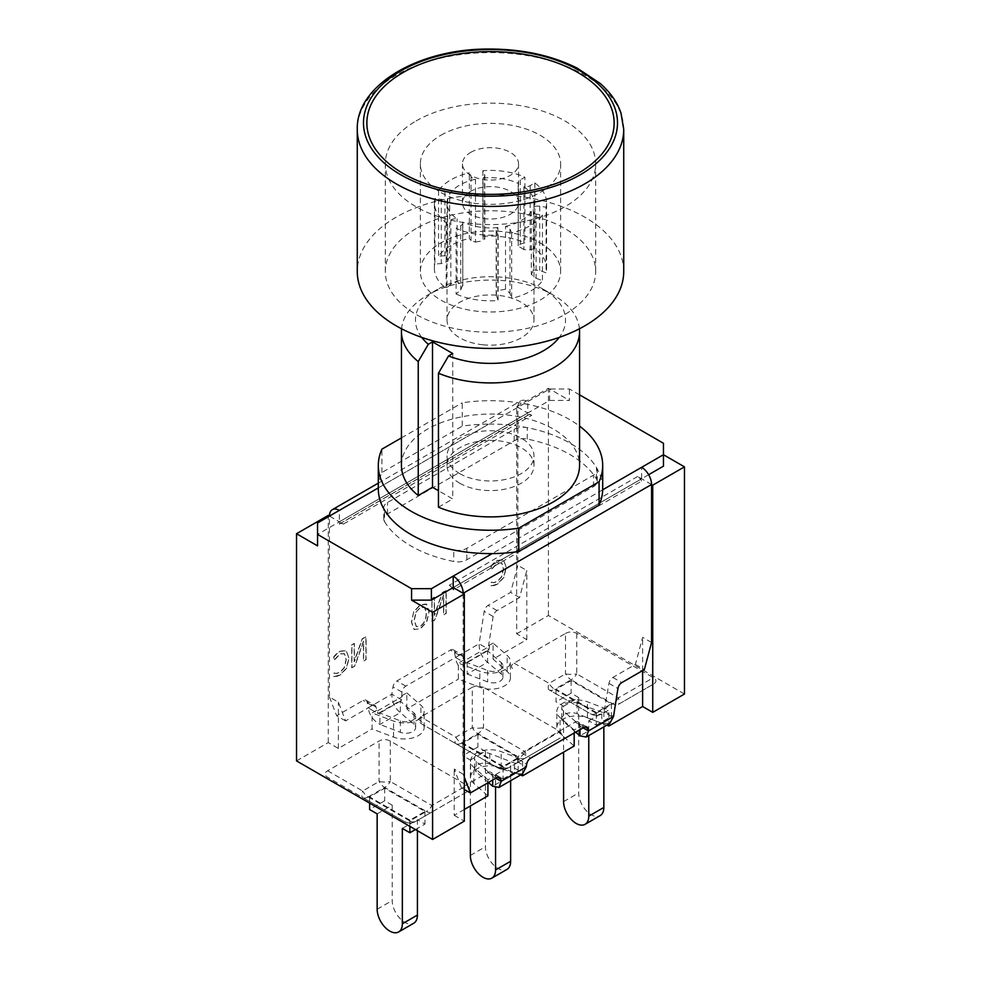 <?xml version="1.0" encoding="UTF-8"?>
<svg xmlns="http://www.w3.org/2000/svg" width="981" height="981" viewBox="0 0 981 981"><rect width="100%" height="100%" fill="white"/><g stroke="black" fill="none" stroke-linecap="round" stroke-linejoin="round"><path stroke-width="0.74" stroke-dasharray="4.91 3.68" d="M378.31 488.845A112.19 64.771 180 0 1 378.323 487.876L488.845 424.074A112.19 64.771 180 0 1 527.238 427.63A112.19 64.771 180 0 1 596.509 467.63A112.19 64.771 180 0 1 602.69 488.845M579.55 394.828L569.434 388.991L549.605 388.991L488.845 424.074A112.19 64.771 180 0 0 462.223 426.159L462.223 402.799A112.19 64.771 180 0 1 579.55 426.085M317.55 545.865L317.55 534.412L339.365 521.818L329.457 516.092A14.053 8.118 -120 0 0 329.432 516.104L329.432 697L338.384 702.163L345.594 720.9L372.093 705.597A5.604 3.237 -60 0 1 374.901 705.327A5.604 3.237 -60 0 1 375.981 707.043L378.102 713.567L379.917 712.979L379.917 724.419L400.371 732.304A9.822 5.665 0 0 0 410.45 732.599A9.822 5.665 0 0 0 415.637 727.595A9.822 5.665 0 0 0 413.994 724.444L400.334 712.635C394.718 708.098 391.885 701.942 391.836 694.18L392.976 686.908A5.604 3.237 -60 0 1 396.864 680.973L450.414 650.06A5.604 3.237 -60 0 1 453.222 649.778A5.604 3.237 -60 0 1 454.301 651.494L455.454 657.454C456.57 664.591 460.481 670.121 467.177 674.045L487.643 681.93A9.822 5.665 0 0 0 497.723 682.212A9.822 5.665 0 0 0 502.91 677.209A9.822 5.665 0 0 0 501.254 674.07L487.594 662.249C481.978 657.711 479.145 651.556 479.096 643.806L484.197 611.335A5.604 3.237 -60 0 1 488.084 605.4L510.635 592.389L517.845 565.326L517.845 407.323A14.053 8.118 60 0 1 520.764 400.886A14.053 8.118 60 0 1 527.79 401.585L527.79 413.038L549.605 400.444L549.605 388.991M345.594 720.9L336.655 715.738L363.154 700.434A5.604 3.237 -60 0 1 365.95 700.164A5.604 3.237 -60 0 1 367.041 701.881L368.182 707.841L391.836 694.18L401.744 699.907L401.916 692.071A5.604 3.237 -60 0 1 405.815 686.136L459.366 655.222A5.604 3.237 -60 0 1 462.161 654.94A5.604 3.237 -60 0 1 463.253 656.657L463.878 659.943L464.847 660.495L489.531 646.258L488.563 645.694L493.149 616.497A5.604 3.237 -60 0 1 497.036 610.562L519.574 597.552L526.797 570.488L517.845 565.326M373.32 710.808L368.182 707.841C369.31 714.977 373.221 720.508 379.917 724.419L400.334 712.635L400.334 701.182L401.744 699.907L378.102 713.567L373.32 710.808M329.432 697L336.655 715.738M493.075 659.109L493.075 643.082L507.165 655.467A19.755 11.404 180 0 1 510.414 661.721A19.755 11.404 180 0 1 500.04 671.764A19.755 11.404 180 0 1 479.819 671.249L458.372 663.119L458.372 679.146L479.819 687.289A19.755 11.404 0 0 0 486.331 688.883A19.755 11.404 0 0 0 510.414 677.761A19.755 11.404 0 0 0 507.165 671.495L493.075 659.109L526.797 639.649L516.68 633.812L516.68 406.625L517.845 407.299A14.053 8.118 60 0 1 517.845 407.299L527.79 413.038L339.352 521.818L527.778 413.038L339.352 521.818L343.338 524.112L531.751 415.331L527.79 413.038L527.766 415.343L339.352 524.124L339.365 510.365M464.847 660.495L465.362 663.181L455.454 657.454L479.096 643.806L489.016 649.532L489.531 646.258M377.587 710.882L402.259 696.633M495.834 778.24L492.241 776.167L491.812 773.911A5.604 3.237 120 0 0 490.721 772.194A5.604 3.237 120 0 0 487.925 772.476L461.426 787.768L464.32 789.447M492.683 780.054L492.953 776.903L492.241 776.167M583.094 727.853L579.513 725.781L579.084 723.524A5.604 3.237 120 0 0 577.993 721.808A5.604 3.237 120 0 0 575.185 722.09L521.634 753.003A5.604 3.237 120 0 0 517.747 758.938L516.582 763.255L514.535 763.083L489.789 753.555A9.822 5.665 0 0 0 479.709 753.273A9.822 5.665 0 0 0 474.522 758.264A9.822 5.665 0 0 0 476.177 761.415L492.683 775.701M488.403 782.531L476.177 771.949A9.822 5.665 180 0 1 474.522 768.797A9.822 5.665 180 0 1 479.709 763.807A9.822 5.665 180 0 1 489.789 764.089L514.535 773.629L514.535 763.083M522.481 773.874L514.535 773.629L492.683 786.235M517.318 761.685L526.257 766.848M579.955 729.668L580.225 726.516L579.513 725.781M651.568 642.518L642.616 637.356L635.406 664.419L612.855 677.442A5.604 3.237 120 0 0 608.968 683.365L603.842 712.868L577.061 703.169A9.822 5.665 0 0 0 566.981 702.887A9.822 5.665 0 0 0 561.794 707.89A9.822 5.665 0 0 0 563.437 711.029L579.955 725.315M575.663 732.145L563.437 721.562A9.822 5.665 180 0 1 561.794 718.423A9.822 5.665 180 0 1 566.981 713.42A9.822 5.665 180 0 1 577.061 713.702L601.794 723.242L601.794 712.709M351.725 667.742L354.681 666.038L363.46 641.218L363.46 660.973L365.913 659.551L365.913 636.644L362.173 638.815L354.178 661.55L354.178 643.426L351.725 644.848L351.725 667.742L354.877 666.148L363.657 641.341L363.657 661.084L366.109 659.661L366.109 636.767L362.369 638.925L354.386 661.672L354.386 643.536L351.921 644.958L351.921 667.865M415.772 612.389L420.162 607.484L424.565 607.313L426.183 613.309C426.012 619.514 424 623.769 420.162 626.086L416.251 626.565L414.154 620.25L415.772 612.389L420.359 607.595L424.761 607.435L426.379 613.419C426.208 619.624 424.197 623.879 420.359 626.197L416.447 626.675L414.35 620.372L415.969 612.512M424.062 606.945L424.761 607.435L424.062 606.945M413.774 611.629L411.603 621.954L414.141 629.52L420.175 628.711L426.576 621.893L428.93 611.715L426.208 604.026L420.175 604.836L413.774 611.629L411.395 621.844L413.982 629.397L420.371 628.821L426.772 622.015L429.138 611.825L426.76 604.37L420.371 604.958L413.982 611.752M493.909 585.62L497.441 584.247L503.817 577.564L506.319 567.288L503.314 559.673L497.195 560.445L491.273 566.025L491.273 569.703L497.404 563.155L501.794 562.971L503.56 568.882L501.732 576.853L497.404 581.635L493.566 582.726L491.273 582.211L491.273 585.853L497.244 584.136L503.621 577.453L506.11 567.177L503.633 559.881L497.392 560.568L493.909 563.168M493.701 563.057L491.076 565.914L491.076 569.593L497.208 563.033L501.598 562.861L503.363 568.759L501.536 576.742L497.208 581.525L493.369 582.604L491.076 582.101L491.273 585.853M491.076 585.731L493.701 585.51M431.824 621.5L434.779 619.784L443.559 594.976L443.559 614.719L446.024 613.309L446.024 590.403L442.272 592.561L434.289 615.308L434.289 597.171L431.824 598.594L432.02 621.611L434.988 619.906L443.755 595.087L443.755 614.842L446.22 613.419L446.22 590.513L442.468 592.683L434.485 615.418L434.485 597.294L432.02 598.704L432.02 621.611M336.618 676.436L340.162 675.063L346.538 668.368L349.028 658.092L346.023 650.477L339.904 651.249L333.981 656.841L333.981 660.507L340.125 653.959L344.515 653.787L346.281 659.686L344.454 667.669L340.125 672.439L336.287 673.53L333.981 673.015L333.981 676.657L339.953 674.94L346.342 668.257L348.831 657.981L346.354 650.685L340.113 651.372L336.618 653.971M336.422 653.861L333.785 656.718L333.785 660.397L339.929 653.849L344.319 653.665L346.085 659.575L344.245 667.546L339.929 672.328L336.091 673.42L333.785 672.905L333.981 676.657M333.785 676.547L336.422 676.314M378.102 713.567L379.917 712.979L400.371 720.863A9.822 5.665 0 0 0 410.45 721.145A9.822 5.665 0 0 0 415.637 716.142A9.822 5.665 0 0 0 413.994 713.003L400.334 701.182L401.744 699.907M465.362 663.181L467.177 662.592L487.643 670.477A9.822 5.665 0 0 0 497.723 670.759A9.822 5.665 0 0 0 502.91 665.756A9.822 5.665 0 0 0 501.254 662.616L487.594 650.808L489.016 649.532L465.362 663.181L467.177 662.592L467.177 674.045L487.594 662.249L487.594 650.808L489.016 649.532M461.426 787.768L454.203 769.043L463.155 774.205L463.155 593.309A14.053 8.118 -120 0 0 463.155 593.284M463.155 774.205L464.32 777.234M317.55 534.412L317.55 522.959M549.605 400.444L569.434 400.444L569.434 388.991M663.45 466.171L663.45 443.265M648.649 474.706L641.635 478.765L641.635 467.312M384.491 521.5A112.19 64.771 0 0 0 453.762 561.488A12.618 7.284 0 0 0 466.821 559.759L593.505 486.625A12.618 7.284 0 0 0 597.208 481.463A12.618 7.284 0 0 0 596.509 479.084A112.19 64.771 0 0 0 527.238 439.083A12.618 7.284 0 0 0 514.179 440.812L387.495 513.958A12.618 7.284 0 0 0 383.792 519.108A12.618 7.284 0 0 0 384.491 521.5L384.491 510.046A12.618 7.284 180 0 1 383.792 507.655A12.618 7.284 180 0 1 387.495 502.505L514.179 429.371A12.618 7.284 180 0 1 527.238 427.63A112.19 64.771 180 0 1 596.509 467.63A12.618 7.284 180 0 1 597.208 470.022A12.618 7.284 180 0 1 593.505 475.172L466.821 548.305A12.618 7.284 180 0 1 453.762 550.047L453.762 561.488M651.568 484.504L637.662 476.472A7.014 4.047 60 0 1 641.648 481.095L641.648 478.802L453.234 587.582L453.234 589.875L641.648 481.095M602.677 489.801L492.155 553.603M604.578 711.299L613.53 716.473M635.406 664.419L644.345 669.594M519.574 597.552L510.635 592.389M609.741 723.488L601.794 723.242L579.955 735.848M493.075 643.082L488.563 645.694M463.878 659.943L458.372 663.119M526.797 639.649L526.797 570.488M376.618 710.318L372.093 712.929L372.093 728.957L393.54 737.099A19.755 11.404 0 0 0 413.761 737.602A19.755 11.404 0 0 0 424.135 727.571A19.755 11.404 0 0 0 423.657 725.069A19.755 11.404 0 0 0 420.898 721.305L406.808 708.92L458.372 679.146M296.532 760.913L328.267 742.592L338.384 748.429L372.093 728.957M338.384 748.429L338.384 702.163M406.808 708.92L406.808 692.893L401.29 696.069M642.616 670.587L642.616 637.356M603.842 712.868L608.907 709.95L608.907 723.978M516.582 763.255L522.628 759.76L522.628 773.788M574.192 732.991L574.192 729.987L580.225 726.516M464.32 809.46L454.203 815.297L454.203 769.043M487.925 782.801L487.925 779.797L492.953 776.903M516.68 406.625L548.416 388.304L569.434 400.444M596.313 712.525L556.043 689.287L571.126 680.581L611.384 703.831L596.313 712.525L596.313 725.131L588.772 720.777L588.772 735.603M556.043 689.287L556.043 701.881L563.585 706.234L563.585 752.145M563.585 706.234L578.655 697.528L578.655 792.918A17.805 10.288 -120 0 0 586.43 810.846A17.805 10.288 -120 0 0 600.164 815.616M588.772 720.777L603.842 712.071L603.842 726.896M596.313 725.131L611.384 716.424L603.842 712.071M549.078 689.839L549.078 689.839A11.22 3.74 120 0 1 549.078 683.365A11.22 6.475 -120 0 0 554.682 689.287A11.22 6.475 -60 0 1 549.078 689.839L590.697 713.874C594.437 715.86 598.177 715.86 601.917 713.874A11.22 11.22 180 0 1 590.697 713.874L549.078 689.839M514.056 663.144L549.078 683.365L565.51 673.873A11.22 3.74 180 0 0 576.73 673.873A11.22 6.475 -60 0 1 571.126 679.796A11.22 6.475 60 0 1 565.51 673.873L565.51 633.444L514.056 663.144C510.611 665.302 510.611 667.46 514.056 669.618L514.056 669.618M653.371 684.162L618.349 704.383A11.22 6.475 60 0 1 612.745 703.831A11.22 6.475 120 0 0 618.349 697.908A11.22 3.74 -120 0 1 618.349 704.383L653.371 684.162C656.816 682.003 656.816 679.845 653.371 677.687L576.73 633.444C572.99 631.445 569.25 631.445 565.51 633.444M611.384 703.831L611.384 716.424M578.655 697.528L571.126 693.175L556.043 701.881M571.126 680.581L571.126 693.175M520.531 775.002L504.859 769.055L508.71 767.694L560.163 737.982L525.142 758.203A11.22 6.475 60 0 1 519.525 757.651A11.22 6.475 120 0 0 525.142 751.728L560.163 731.507L557.343 729.876L483.51 687.252L483.51 727.694A11.22 6.475 -60 0 1 477.906 733.616A11.22 6.475 60 0 1 472.29 727.694A11.22 3.74 180 0 0 483.51 727.694L525.142 751.728A11.22 3.74 -120 0 1 525.142 758.203L508.71 767.694A11.22 11.22 180 0 1 497.49 767.694L455.858 743.659A11.22 3.74 120 0 1 455.858 737.185A11.22 6.475 -120 0 0 461.475 743.108A11.22 6.475 -60 0 1 455.858 743.659L420.837 723.438L418.482 719.183L420.837 716.964L455.858 737.185L472.29 727.694L472.29 687.252L420.837 716.964M472.29 687.252L476.141 685.891L483.51 687.252M420.837 723.438L497.49 767.694A11.22 6.475 120 0 0 503.094 767.13A11.22 6.475 -120 0 0 508.71 767.694L508.71 767.694A11.22 11.22 0 0 1 497.49 767.694L504.859 769.055L501.181 767.657A19.755 11.404 0 0 0 494.669 766.063A19.755 11.404 0 0 0 470.586 777.185A19.755 11.404 0 0 0 473.835 783.451L487.925 795.836M606.81 725.192L587.46 717.847A19.755 11.404 0 0 0 567.239 717.344A19.755 11.404 0 0 0 556.865 727.375A19.755 11.404 0 0 0 557.343 729.876A19.755 11.404 0 0 0 560.102 733.641L574.192 746.026M560.163 731.507L562.518 735.762L560.163 737.982L525.142 758.203M503.094 766.345L462.836 743.108L477.906 734.401L518.164 757.651L503.094 766.345L503.094 778.939L495.552 774.598L495.552 787.669M462.836 743.108L462.836 755.701L470.365 760.054L470.365 805.965M470.365 760.054L485.448 751.348L485.448 846.738A17.805 10.288 -120 0 0 493.222 864.653A17.805 10.288 -120 0 0 506.944 869.424M495.552 774.598L510.635 765.891L510.635 780.717M503.094 778.939L518.164 770.244L510.635 765.891M518.164 757.651L518.164 770.244M485.448 751.348L477.906 746.995L462.836 755.701M477.906 734.401L477.906 746.995M409.874 820.165L369.616 796.928L384.687 788.221L424.957 811.459L409.874 820.165L409.874 826.345M369.616 796.928L369.616 803.108M377.158 813.874L392.228 805.168L392.228 900.546A17.805 10.288 -120 0 0 400.003 918.474A17.805 10.288 -120 0 0 413.724 923.244M402.345 828.405L417.416 819.711L417.416 830.699M392.228 805.168L384.687 800.815L369.616 809.521M415.429 829.558L424.957 824.065L417.416 819.711M466.944 791.802L431.922 812.023A11.22 6.475 60 0 1 426.318 811.459A11.22 6.475 120 0 0 431.922 805.548A11.22 3.74 -120 0 1 431.922 812.023L415.49 821.514A11.22 11.22 180 0 1 404.27 821.514L362.651 797.479A11.22 3.74 120 0 1 362.651 791.005A11.22 6.475 -120 0 0 368.255 796.928A11.22 6.475 -60 0 1 362.651 797.479L404.27 821.514C408.01 823.5 411.75 823.5 415.49 821.514L466.944 791.802C470.39 789.644 470.39 787.485 466.944 785.327L390.303 741.072C386.563 739.085 382.823 739.085 379.083 741.072L327.629 770.784C324.184 772.942 324.184 775.1 327.629 777.259L362.651 797.479M327.629 770.784L362.651 791.005L379.083 781.514A11.22 3.74 180 0 0 390.303 781.514A11.22 6.475 -60 0 1 384.687 787.436A11.22 6.475 60 0 1 379.083 781.514L379.083 741.072M415.49 821.514A11.22 11.22 0 0 1 404.27 821.514L404.27 821.514A11.22 6.475 120 0 0 409.874 820.95A11.22 6.475 -120 0 0 415.49 821.514L431.922 812.023M424.957 811.459L424.957 824.065M384.687 788.221L384.687 800.815M516.68 633.812L548.416 615.492L684.468 694.033M574.192 729.987L560.102 717.614A19.755 11.404 180 0 1 556.865 711.348A19.755 11.404 180 0 1 567.239 701.317A19.755 11.404 180 0 1 587.46 701.82L608.907 709.95M406.808 692.893L420.898 705.278A19.755 11.404 180 0 1 424.135 711.532A19.755 11.404 180 0 1 413.761 721.575A19.755 11.404 180 0 1 393.54 721.06L372.093 712.929M487.925 779.797L473.835 767.424A19.755 11.404 180 0 1 470.586 761.158A19.755 11.404 180 0 1 480.96 751.127A19.755 11.404 180 0 1 501.181 751.63L522.628 759.76M454.203 815.297L464.32 821.134M328.267 742.592L328.267 515.405M548.416 615.492L548.416 388.304M378.323 487.876L378.31 487.888A112.19 64.771 180 0 1 381.928 472.511L462.223 426.159M484.565 174.373L484.565 238.591L483.118 240.934L483.118 178.064A7.014 4.047 0 0 0 484.81 175.427A7.014 4.047 0 0 0 484.565 174.373L482.873 170.706A56.101 32.385 180 0 1 524.896 177.218L520.249 179.891A7.014 4.047 0 0 0 518.201 182.76A7.014 4.047 0 0 0 518.311 183.508L518.201 245.839L518.201 182.76M482.873 170.706L482.873 236.347L484.81 239.217M475.478 179.241L475.478 242.123L471.027 240.688L469.323 238.444L469.323 172.803L471.027 176.47A7.014 4.047 0 0 0 475.478 179.241A43.471 25.101 180 0 0 449.703 194.128A7.014 4.047 0 0 0 444.908 191.553L438.556 190.572A56.101 32.385 180 0 1 469.323 172.803M447.655 198.53L447.655 261.412L441.278 263.582L434.926 264.024L434.926 198.395L441.278 199.376A7.014 4.047 0 0 0 447.655 198.53A43.471 25.101 180 0 0 447.029 202.797A43.471 25.101 180 0 0 457.085 218.861A7.014 4.047 0 0 0 450.831 219.977L446.183 222.65A56.101 32.385 180 0 1 434.399 202.797A56.101 32.385 180 0 1 434.926 198.395M530.169 185.617L530.169 249.836L523.915 249.615L523.915 186.733A7.014 4.047 0 0 0 530.169 185.617L534.817 182.944A56.101 32.385 180 0 1 546.601 202.797A56.101 32.385 180 0 1 546.074 207.199L539.722 206.218A7.014 4.047 0 0 0 533.345 207.065L533.345 269.934L539.722 270.437L546.074 272.841L546.074 207.199M523.915 249.615A43.471 25.101 180 0 0 521.242 247.923A43.471 25.101 180 0 0 518.311 246.378L520.249 244.11L524.896 242.847L524.896 177.218M496.435 231.222L496.435 295.428L496.19 294.018L497.882 290.413L497.882 227.531A7.014 4.047 0 0 0 496.19 230.167A7.014 4.047 0 0 0 496.435 231.222L498.127 234.888A56.101 32.385 180 0 1 456.104 228.377L460.751 225.704A7.014 4.047 0 0 0 462.799 222.834A7.014 4.047 0 0 0 462.689 222.086L462.799 285.9M450.831 219.977L450.831 284.183L457.085 281.731A43.471 25.101 180 0 0 462.689 284.968L460.751 289.91L456.104 294.018L456.104 228.377M536.092 214.042L536.092 278.248L531.297 274.349L531.297 211.467A7.014 4.047 0 0 0 536.092 214.042L542.444 215.023A56.101 32.385 180 0 1 511.677 232.791L509.973 229.125A7.014 4.047 0 0 0 505.522 226.353L505.522 289.223L509.973 293.331L511.677 298.42L511.677 232.791M497.882 227.531A43.471 25.101 180 0 1 483.057 227.531A43.471 25.101 180 0 1 462.689 222.086M531.297 211.467A43.471 25.101 180 0 1 505.522 226.353M523.915 186.733A43.471 25.101 180 0 1 533.971 202.797A43.471 25.101 180 0 1 533.345 207.065M483.118 178.064A43.471 25.101 180 0 1 518.311 183.508M540.077 242.871A70.117 40.479 180 0 1 560.617 271.504A70.117 40.479 180 0 1 490.5 311.983A70.117 40.479 180 0 1 420.383 271.504A70.117 40.479 180 0 1 440.923 242.871A70.117 40.479 180 0 1 540.077 242.871M530.169 249.836L534.817 248.573A56.101 32.385 180 0 1 546.601 268.438A56.101 32.385 180 0 1 546.074 272.841M533.345 269.934A43.471 25.101 180 0 1 531.297 274.349M536.092 278.248L542.444 280.664A56.101 32.385 180 0 1 511.677 298.42M505.522 289.223A43.471 25.101 180 0 1 497.882 290.413M496.435 295.428L498.127 300.517A56.101 32.385 180 0 1 456.104 294.018M450.831 284.183L446.183 288.291A56.101 32.385 180 0 1 434.399 268.438A56.101 32.385 180 0 1 434.926 264.024M447.655 261.412A43.471 25.101 180 0 1 449.703 256.997L449.703 194.128M444.908 191.553L444.908 255.759L449.703 256.997M444.908 255.759L438.556 256.213A56.101 32.385 180 0 1 469.323 238.444M475.478 242.123A43.471 25.101 180 0 1 483.118 240.934M482.873 236.347A56.101 32.385 180 0 1 524.896 242.847M446.183 222.65L446.183 288.291M457.085 281.731L457.085 218.861M438.556 190.572L438.556 256.213M498.127 234.888L498.127 300.517M542.444 215.023L542.444 280.664M534.817 182.944L534.817 248.573M440.923 135.243A70.117 40.479 180 0 1 517.33 126.463A70.117 40.479 180 0 1 560.617 163.864A70.117 40.479 180 0 1 490.5 204.355A70.117 40.479 180 0 1 420.383 163.864A70.117 40.479 180 0 1 440.923 135.243M416.128 120.921A105.188 60.724 180 0 1 530.746 107.763A105.188 60.724 180 0 1 595.688 163.864A105.188 60.724 180 0 1 490.5 224.588A105.188 60.724 180 0 1 385.312 163.864A105.188 60.724 180 0 1 416.128 120.921M416.128 228.561A105.188 60.724 0 0 0 385.312 271.504A105.188 60.724 0 0 0 490.5 332.228A105.188 60.724 0 0 0 595.688 271.504A105.188 60.724 0 0 0 530.746 215.403A105.188 60.724 0 0 0 416.128 228.561M623.732 271.504A133.232 76.923 0 0 0 541.487 200.443A133.232 76.923 0 0 0 396.287 217.108A133.232 76.923 0 0 0 357.268 271.504M483.057 344.785A43.471 25.101 180 0 1 447.029 320.051A43.471 25.101 180 0 1 490.5 294.95A43.471 25.101 180 0 1 533.971 320.051A43.471 25.101 180 0 1 483.057 344.785M452.744 353.528L452.744 498.961L438.458 490.708M438.458 507.202L452.744 498.961M579.428 328.782A89.05 51.417 0 0 0 553.468 295.146A89.05 51.417 0 0 0 427.532 295.146A89.05 51.417 0 0 0 401.572 328.782M421.732 337.39A75.034 43.323 180 0 1 437.44 289.42A75.034 43.323 180 0 1 543.56 289.42A75.034 43.323 180 0 1 559.268 337.39M401.45 437.882L462.223 402.799M401.45 465.485A89.05 51.417 180 0 1 490.5 414.068A89.05 51.417 180 0 1 579.55 465.485M381.928 472.511L381.928 449.151M637.662 476.472L449.249 585.252L453.21 587.545L641.635 478.765M453.234 589.875A7.014 4.047 -120 0 0 449.249 585.252M343.338 524.112A7.014 4.047 -120 0 0 339.831 523.756A7.014 4.047 -120 0 0 339.352 524.124M527.766 415.343A7.014 4.047 60 0 1 528.244 414.975A7.014 4.047 60 0 1 531.751 415.331M470.672 191.344A28.044 16.199 0 0 0 462.456 202.797A28.044 16.199 0 0 0 490.5 218.996A28.044 16.199 0 0 0 518.544 202.797A28.044 16.199 0 0 0 501.23 187.837A28.044 16.199 0 0 0 470.672 191.344M470.672 152.411A28.044 16.199 180 0 1 501.23 148.904A28.044 16.199 180 0 1 518.544 163.864A28.044 16.199 180 0 1 490.5 180.063A28.044 16.199 180 0 1 462.456 163.864A28.044 16.199 180 0 1 470.672 152.411M459.758 483.228A43.471 25.101 0 0 0 507.14 488.673A43.471 25.101 0 0 0 533.971 465.485A43.471 25.101 0 0 0 490.5 440.383A43.471 25.101 0 0 0 447.029 465.485A43.471 25.101 0 0 0 459.758 483.228M459.758 473.615A43.471 25.101 0 0 0 507.14 479.047A43.471 25.101 0 0 0 533.971 455.858A43.471 25.101 0 0 0 490.5 430.757A43.471 25.101 0 0 0 447.029 455.858A43.471 25.101 0 0 0 459.758 473.615M405.815 686.136L396.864 680.973M401.916 692.071L392.976 686.908M375.981 707.043L367.041 701.881M372.093 705.597L363.154 700.434M476.177 761.415L476.177 771.949M489.789 753.555L489.789 764.089M517.747 758.938L526.699 764.101M521.634 753.003L530.586 758.178M575.185 722.09L584.136 727.252M579.084 723.524L584.909 726.896M563.437 711.029L563.437 721.562M577.061 703.169L577.061 713.702M517.845 407.323L329.432 516.104M413.994 713.003L413.994 724.444M400.371 720.863L400.371 732.304M501.254 662.616L501.254 674.07M487.643 670.477L487.643 681.93M387.495 513.958L387.495 502.505M514.179 440.812L514.179 429.371M527.238 439.083L527.238 427.63M596.509 479.084L596.509 467.63M593.505 486.625L593.505 475.172M466.821 559.759L466.821 548.305M487.925 772.476L496.864 777.639M491.812 773.911L497.637 777.283M608.968 683.365L617.92 688.539M612.855 677.442L621.807 682.604M497.036 610.562L488.084 605.4M493.149 616.497L484.197 611.335M463.253 656.657L454.301 651.494M459.366 655.222L450.414 650.06M487.594 650.808L467.177 662.592M400.334 701.182L379.917 712.979M563.585 801.624L578.655 792.918M590.697 713.874L590.697 713.874A11.22 6.475 120 0 0 596.313 713.322A11.22 6.475 -120 0 0 601.917 713.874L601.917 713.874A11.22 11.22 0 0 1 590.697 713.874M576.73 633.444L576.73 673.873L618.349 697.908L653.371 677.687M596.313 713.322L612.745 703.831L571.126 679.796L554.682 689.287L596.313 713.322M470.365 855.432L485.448 846.738M461.475 743.108L503.094 767.13L519.525 757.651L477.906 733.616L461.475 743.108M377.158 909.252L392.228 900.546M368.255 796.928L409.874 820.95L426.318 811.459L384.687 787.436L368.255 796.928M390.303 741.072L390.303 781.514L431.922 805.548L466.944 785.327M587.46 717.847L587.46 701.82M560.102 733.641L560.102 717.614M507.165 671.495L507.165 655.467M479.819 687.289L479.819 671.249M420.898 721.305L420.898 705.278M393.54 737.099L393.54 721.06M501.181 767.657L501.181 751.63M473.835 783.451L473.835 767.424M471.027 176.47L471.027 240.688M441.278 199.376L441.278 263.582M520.249 179.891L520.249 244.11M460.751 225.704L460.751 289.91M539.722 206.218L539.722 270.437M509.973 229.125L509.973 293.331M623.732 129.517A133.232 76.923 0 0 0 541.487 58.443A133.232 76.923 0 0 0 396.287 75.12A133.232 76.923 0 0 0 357.268 129.517M365.95 700.164L374.901 705.327M492.683 775.775L492.891 776.805M474.522 768.797L474.522 758.264M586.932 726.982L577.993 721.808M579.955 725.4L580.163 726.431M561.794 718.423L561.794 707.89M415.637 727.595L415.637 716.142M502.91 677.209L502.91 665.756M383.792 519.108L383.792 507.655M597.208 481.463L597.208 470.022M499.672 777.357L490.721 772.194M378.31 483.13L520.764 400.886M453.222 649.778L462.161 654.94M487.594 651.715L488.133 650.305M464.577 662.727L466.061 662.96M400.334 702.102L400.861 700.692M377.305 713.101L378.789 713.346M556.865 727.375L556.865 711.348M510.414 677.761L510.414 661.721M424.135 727.571L424.135 711.532M470.586 777.185L470.586 761.158M484.81 175.427L484.81 239.278M462.799 222.834L462.799 285.962M496.19 230.167L496.19 294.018M434.399 268.438L434.399 202.797M546.601 268.438L546.601 202.797M560.617 271.504L560.617 163.864M420.383 271.504L420.383 163.864M595.688 271.504L595.688 163.864M385.312 271.504L385.312 163.864M533.971 320.051L533.971 202.797M447.029 320.051L447.029 202.797M437.44 289.42L427.532 295.146M543.56 289.42L553.468 295.146M339.831 523.756L528.244 414.975M518.544 202.797L518.544 163.864M462.456 202.797L462.456 163.864M533.971 465.485L533.971 455.858M447.029 465.485L447.029 455.858"/><path stroke-width="1.47" d="M579.55 426.085A112.19 64.771 180 0 1 602.69 465.485L602.69 488.845A112.19 64.771 180 0 1 602.677 489.801A112.19 64.771 180 0 1 599.072 505.166L518.777 551.518A112.19 64.771 180 0 1 492.155 553.603A112.19 64.771 180 0 1 453.762 550.047A112.19 64.771 180 0 1 384.491 510.046A112.19 64.771 180 0 1 378.31 488.845L378.31 465.485A112.19 64.771 180 0 1 381.928 449.151L401.45 437.882M602.677 489.801L663.45 454.718L663.45 443.265L579.55 394.828M378.31 487.888L317.55 522.959L317.55 534.412L411.566 588.686L431.395 588.686L492.155 553.603M317.55 534.412L317.55 545.865L296.532 533.725L328.267 515.405L329.457 516.092A14.053 8.118 -120 0 1 332.338 509.666L378.31 483.13M339.365 510.365A14.053 8.118 -120 0 0 332.338 509.666M492.683 780.054L492.683 786.235L499.022 787.412L501.193 781.33L495.834 778.24M492.683 786.235L488.403 782.531M464.32 777.234L470.365 792.942L496.864 777.639A5.604 3.237 -60 0 1 499.672 777.357A5.604 3.237 -60 0 1 500.751 779.073L501.193 781.33L526.257 766.848L522.481 773.874L499.035 787.412M526.257 766.848L526.699 764.101A5.604 3.237 -60 0 1 530.586 758.178L584.136 727.252A5.604 3.237 -60 0 1 586.932 726.982A5.604 3.237 -60 0 1 588.024 728.699L588.453 730.943L583.094 727.853M579.955 729.668L579.955 735.848L586.282 737.038L588.453 730.943L613.53 716.473L617.92 688.539A5.604 3.237 -60 0 1 621.807 682.604L644.345 669.594L651.568 642.518L651.568 484.516A14.053 8.118 60 0 1 651.568 484.516A14.053 8.118 60 0 0 641.635 467.312M579.955 735.848L575.663 732.145M453.21 587.545L463.155 593.284A14.053 8.118 -120 0 0 453.21 576.092L453.21 587.545L431.395 600.139L431.395 588.686M648.649 474.706L663.45 466.171L663.45 454.718L684.468 466.858L652.733 485.178L651.568 484.504L463.167 593.297M431.395 600.139L411.566 600.139L411.566 588.686M464.32 789.447L470.365 792.942M613.53 716.473L609.741 723.488L586.295 737.025M684.468 466.858L684.468 694.033L652.733 712.353L642.616 706.516L642.616 670.587M652.733 712.353L652.733 485.178M608.907 723.978L608.907 725.989L606.81 725.192M642.616 706.516L608.907 725.989M522.628 773.788L522.628 775.799L520.531 775.002M574.192 732.991L574.192 746.026L522.628 775.799M487.925 782.801L487.925 795.836L464.32 809.46M463.155 593.284L464.32 593.959L432.584 612.279L411.566 600.139M588.772 735.603L588.772 816.155A17.805 10.288 60 0 1 585.081 824.31A17.805 10.288 60 0 1 571.359 819.54A17.805 10.288 60 0 1 563.585 801.624L563.585 752.145M585.081 824.31L600.164 815.616A17.805 10.288 -120 0 0 603.842 807.461L588.772 816.155M603.842 726.896L603.842 807.461M495.552 787.669L495.552 869.975A17.805 10.288 60 0 1 491.873 878.13A17.805 10.288 60 0 1 478.139 873.36A17.805 10.288 60 0 1 470.365 855.432L470.365 805.965M491.873 878.13L506.944 869.424A17.805 10.288 -120 0 0 510.635 861.281L495.552 869.975M510.635 780.717L510.635 861.281M409.874 826.345L409.874 832.759L402.345 828.405L402.345 923.795A17.805 10.288 60 0 1 398.654 931.95A17.805 10.288 60 0 1 384.932 927.18A17.805 10.288 60 0 1 377.158 909.252L377.158 813.874L369.616 809.521L369.616 803.108M398.654 931.95L413.724 923.244A17.805 10.288 -120 0 0 417.416 915.089L402.345 923.795M417.416 830.699L417.416 915.089M409.874 832.759L415.429 829.558M432.584 612.279L432.584 839.466L464.32 821.134L464.32 593.959M432.584 839.466L296.532 760.913L296.532 533.725M453.762 550.047A112.19 64.771 180 0 1 384.491 510.046M357.268 129.517L357.268 271.504A133.232 76.923 0 0 0 490.5 348.427A133.232 76.923 0 0 0 623.732 271.504L623.732 129.517A133.232 76.923 0 0 1 584.713 183.901A133.232 76.923 0 0 1 439.513 200.578A133.232 76.923 0 0 1 357.268 129.517C355.87 85.617 417.992 48.94 487.913 49.05C521.598 48.891 551.334 55.23 577.122 68.094L600.176 83.446C610.354 92.361 617.307 102.257 621.01 113.134L623.732 129.517M438.458 490.708L432.511 487.275L418.237 495.528L418.237 361.548L428.305 344.282L432.511 341.854L452.744 353.528L448.538 355.968L438.458 373.234L438.458 507.202A89.05 51.417 180 0 0 531.101 511.236A89.05 51.417 180 0 0 579.55 465.485L579.55 331.504A89.05 51.417 0 0 0 579.428 328.782M432.511 341.854L432.511 487.275M438.458 373.234A89.05 51.417 0 0 0 531.101 377.268A89.05 51.417 0 0 0 579.55 331.504M401.572 328.782A89.05 51.417 0 0 0 401.45 331.504A89.05 51.417 0 0 0 418.237 361.548M428.305 344.282A75.034 43.323 180 0 1 421.732 337.39M559.268 337.39A75.034 43.323 180 0 1 448.538 355.968M602.69 465.485A112.19 64.771 180 0 1 599.072 481.806L518.777 528.158A112.19 64.771 180 0 1 378.31 465.485M418.237 495.528A89.05 51.417 180 0 1 401.45 465.485L401.45 331.504M518.777 551.518L518.777 528.158M599.072 505.166L599.072 481.806M584.909 726.896L588.024 728.699M497.637 777.283L500.751 779.073M580.311 174.728A127.015 73.33 0 0 0 523.376 52.054A127.015 73.33 0 0 0 367.814 141.865A127.015 73.33 0 0 0 580.311 174.728M577.919 173.465A123.618 71.368 180 0 1 371.088 141.472A123.618 71.368 180 0 1 522.493 54.053A123.618 71.368 180 0 1 577.919 173.465"/></g></svg>
